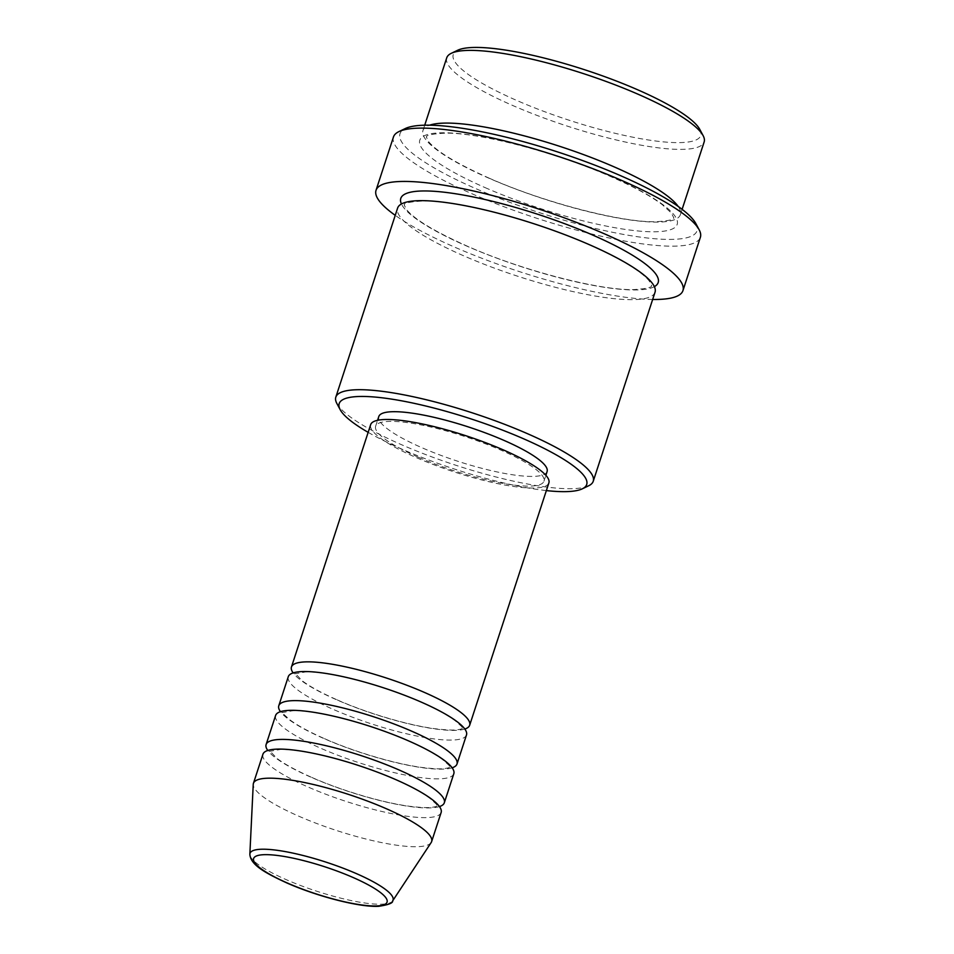 <?xml version="1.0" encoding="UTF-8"?>
<svg xmlns="http://www.w3.org/2000/svg" width="954" height="954" viewBox="0 0 954 954"><rect width="100%" height="100%" fill="white"/><g stroke="black" fill="none" stroke-linecap="round" stroke-linejoin="round"><path stroke-width="0.72" stroke-dasharray="4.77 3.58" d="M464.813 729.023A93.742 19.008 18.1 0 1 336.595 699.771A93.742 19.008 18.1 0 1 293.14 672.904M466.494 734.938A93.742 19.008 18.1 0 1 333.423 709.466A93.742 19.008 18.1 0 1 288.287 676.684M452.136 767.791A93.742 19.008 18.1 0 1 323.919 738.551A93.742 19.008 18.1 0 1 280.464 711.684M453.818 773.718A93.742 19.008 18.1 0 1 320.747 748.246A93.742 19.008 18.1 0 1 275.611 715.464M439.46 806.571A93.742 19.008 18.1 0 1 311.242 777.319A93.742 19.008 18.1 0 1 267.788 750.464M441.142 812.486A93.742 19.008 18.1 0 1 308.082 787.014A93.742 19.008 18.1 0 1 262.934 754.244M699.795 129.41A130.197 26.402 18.1 0 1 646.979 139.749A130.197 26.402 18.1 0 1 515.959 100.11A130.197 26.402 18.1 0 1 457.646 50.264M446.734 57.812A135.408 27.463 -161.9 0 0 511.94 105.155A135.408 27.463 -161.9 0 0 704.147 141.955M368.149 432.341A130.197 26.402 -161.9 0 0 401.884 449.119A130.197 26.402 -161.9 0 0 546.356 490.594M588.678 485.765A135.408 27.463 18.1 0 1 401.026 444.481A135.408 27.463 18.1 0 1 336.845 403.447M695.824 223.534A156.241 31.685 18.1 0 1 632.442 235.948A156.241 31.685 18.1 0 1 475.235 188.379A156.241 31.685 18.1 0 1 405.247 128.563M393.465 136.982A161.453 32.734 -161.9 0 0 471.204 193.423A161.453 32.734 -161.9 0 0 700.379 237.296M678.163 206.422A135.408 27.463 18.1 0 1 680.381 214.662A135.408 27.463 18.1 0 1 488.174 177.873A135.408 27.463 18.1 0 1 422.968 130.531A135.408 27.463 18.1 0 1 429.622 125.177M655.028 292.222A135.408 27.463 18.1 0 1 462.821 255.433A135.408 27.463 18.1 0 1 397.615 208.079M548.884 482.867A93.742 19.008 18.1 0 1 415.813 457.395A93.742 19.008 18.1 0 1 370.677 424.625M418.257 457.193A88.531 17.959 18.1 0 1 375.626 426.235A88.531 17.959 18.1 0 1 501.303 450.3A88.531 17.959 18.1 0 1 543.935 481.245A88.531 17.959 18.1 0 1 418.257 457.193M547.095 471.55A88.531 17.959 18.1 0 1 421.429 447.498A88.531 17.959 18.1 0 1 378.798 416.54M652.655 299.473A161.453 32.734 18.1 0 1 453.782 246.752A161.453 32.734 18.1 0 1 395.242 215.342M431.172 842.537A93.742 19.008 18.1 0 1 298.566 816.099A93.742 19.008 18.1 0 1 253.239 784.379M392.666 900.862A75.247 15.252 18.1 0 1 286.236 879.66A75.247 15.252 18.1 0 1 249.853 854.188M485.002 187.568A135.408 27.463 -161.9 0 0 660.776 231.512A135.408 27.463 -161.9 0 0 612.003 177.015A135.408 27.463 -161.9 0 0 436.228 133.059A135.408 27.463 -161.9 0 0 485.002 187.568M654.372 286.641A135.408 27.463 18.1 0 1 465.993 245.738A135.408 27.463 18.1 0 1 401.443 203.965M337.108 699.842C367.207 713.163 407.871 725.159 434.809 728.701C454.808 731.05 457.204 729.738 460.722 729.166L463.322 728.093L463.072 728.88L461.605 726.483L455.177 720.711C447.402 714.963 435.966 708.75 420.845 702.084C383.234 685.27 329.392 671.306 305.912 671.902L294.619 673.822L294.881 673.047L302.346 680.882C310.086 686.713 321.677 693.033 337.108 699.842M324.432 738.623C354.53 751.943 395.194 763.939 422.145 767.481C442.131 769.83 444.528 768.519 448.046 767.946L450.646 766.873L450.395 767.66L448.929 765.263L442.501 759.491C434.726 753.743 423.29 747.531 408.169 740.853C370.557 724.05 316.728 710.086 293.236 710.67L281.943 712.602L282.205 711.815L283.636 714.188L289.67 719.662C297.409 725.493 309.001 731.801 324.432 738.623M311.755 777.403C341.854 790.723 382.518 802.719 409.469 806.261C429.467 808.61 431.852 807.299 435.37 806.726L437.969 805.653L437.719 806.44L436.252 804.043L429.825 798.271C422.05 792.524 410.614 786.311 395.493 779.633C357.881 762.83 304.052 748.866 280.559 749.45L269.278 751.382L269.529 750.595L276.994 758.442C284.733 764.261 296.324 770.582 311.755 777.403M488.675 177.945C543.398 202.367 621.352 222.628 655.803 221.733C679.618 220.255 672.331 216.904 673.846 217.894L671.354 212.992L662.291 204.681C650.902 196.107 633.969 186.853 611.502 176.931C557.374 152.795 480.506 132.666 445.53 133.143C419.843 134.538 428.155 137.972 426.331 136.994L428.775 141.836C437.004 151.698 456.978 163.73 488.675 177.945M589.322 244.796C620.935 258.975 640.897 270.996 649.173 280.858L651.665 285.759C650.139 284.757 657.437 288.12 633.623 289.599C599.172 290.493 521.218 270.232 466.494 245.81C434.797 231.595 414.823 219.563 406.595 209.701L404.15 204.86C405.975 205.837 397.663 202.391 423.337 201.008C458.325 200.531 535.194 220.66 589.322 244.796M375.626 426.235L377.569 420.297M422.968 130.531L424.709 125.201M680.381 214.662L682.122 209.331M543.935 481.245L545.879 475.307"/><path stroke-width="1.43" d="M293.14 672.904A93.742 19.008 18.1 0 1 291.459 666.989A93.742 19.008 18.1 0 1 424.518 692.461A93.742 19.008 18.1 0 1 469.666 725.243A93.742 19.008 18.1 0 1 464.813 729.023M280.464 711.684A93.742 19.008 18.1 0 1 278.783 705.769L288.287 676.684A93.742 19.008 18.1 0 1 421.358 702.156A93.742 19.008 18.1 0 1 466.494 734.938L456.99 764.023A93.742 19.008 18.1 0 1 452.136 767.791M278.783 705.769A93.742 19.008 18.1 0 1 411.842 731.241A93.742 19.008 18.1 0 1 456.99 764.023M267.788 750.464A93.742 19.008 18.1 0 1 266.106 744.549L275.611 715.464A93.742 19.008 18.1 0 1 408.682 740.936A93.742 19.008 18.1 0 1 453.818 773.718L444.314 802.791A93.742 19.008 18.1 0 1 439.46 806.571M266.106 744.549A93.742 19.008 18.1 0 1 399.177 770.021A93.742 19.008 18.1 0 1 444.314 802.791M249.853 854.188L253.239 784.379A93.742 19.008 18.1 0 1 253.43 783.329L262.934 754.244A93.742 19.008 18.1 0 1 396.005 779.716A93.742 19.008 18.1 0 1 441.142 812.486L431.637 841.571A93.742 19.008 18.1 0 1 431.172 842.537L392.666 900.862A75.247 15.252 18.1 0 0 356.808 873.792A75.247 15.252 18.1 0 0 249.853 854.188C250.485 864.908 265.129 872.922 286.915 882.975C317.336 896.45 359.503 907.373 378.655 906.3C388.421 904.845 393.096 903.044 392.666 900.862M451.29 53.317L457.646 50.264A130.197 26.402 18.1 0 1 638.083 89.962A130.197 26.402 18.1 0 1 699.795 129.41L703.122 135.635A135.408 27.463 -161.9 0 0 638.941 94.613A135.408 27.463 -161.9 0 0 451.29 53.317A135.408 27.463 -161.9 0 0 446.734 57.812L424.709 125.201M546.356 490.594A130.197 26.402 -161.9 0 0 582.322 488.818A130.197 26.402 -161.9 0 0 524.008 438.971A130.197 26.402 -161.9 0 0 392.988 399.332A130.197 26.402 -161.9 0 0 340.173 409.671A130.197 26.402 -161.9 0 0 368.149 432.341M340.173 409.671L336.845 403.447A135.408 27.463 18.1 0 1 335.82 397.138A135.408 27.463 18.1 0 1 528.027 433.927A135.408 27.463 18.1 0 1 593.233 481.269A135.408 27.463 18.1 0 1 588.678 485.765L582.322 488.818M398.891 131.616L405.247 128.563A156.241 31.685 18.1 0 1 621.769 176.204A156.241 31.685 18.1 0 1 695.824 223.534L699.151 229.759A161.453 32.734 -161.9 0 0 622.628 180.843A161.453 32.734 -161.9 0 0 398.891 131.616A161.453 32.734 -161.9 0 0 393.465 136.982L376.031 190.299A161.453 32.734 18.1 0 1 605.206 234.171A161.453 32.734 18.1 0 1 682.945 290.612A161.453 32.734 18.1 0 1 652.655 299.473M429.622 125.177A135.408 27.463 18.1 0 1 615.175 167.32A135.408 27.463 18.1 0 1 678.163 206.422M335.82 397.138L397.615 208.079A135.408 27.463 18.1 0 1 589.822 244.88A135.408 27.463 18.1 0 1 655.028 292.222L593.233 481.269M291.459 666.989L370.677 424.625A93.742 19.008 18.1 0 1 503.736 450.097A93.742 19.008 18.1 0 1 548.884 482.867L469.666 725.243M377.569 420.297L378.798 416.54A88.531 17.959 18.1 0 1 504.463 440.605A88.531 17.959 18.1 0 1 547.095 471.55L545.879 475.307M395.242 215.342A161.453 32.734 18.1 0 1 376.031 190.299M253.43 783.329A93.742 19.008 18.1 0 1 386.501 808.801A93.742 19.008 18.1 0 1 431.637 841.571M682.122 209.331L704.147 141.955A135.408 27.463 -161.9 0 0 703.122 135.635M682.945 290.612L700.379 237.296A161.453 32.734 -161.9 0 0 699.151 229.759M353.278 877.585A70.214 14.238 -161.9 0 0 262.135 854.796A70.214 14.238 -161.9 0 0 287.428 883.046A70.214 14.238 -161.9 0 0 378.571 905.835A70.214 14.238 -161.9 0 0 353.278 877.585M401.443 203.965A135.408 27.463 18.1 0 1 457.908 194.139A135.408 27.463 18.1 0 1 592.994 235.185A135.408 27.463 18.1 0 1 654.372 286.641"/></g></svg>
